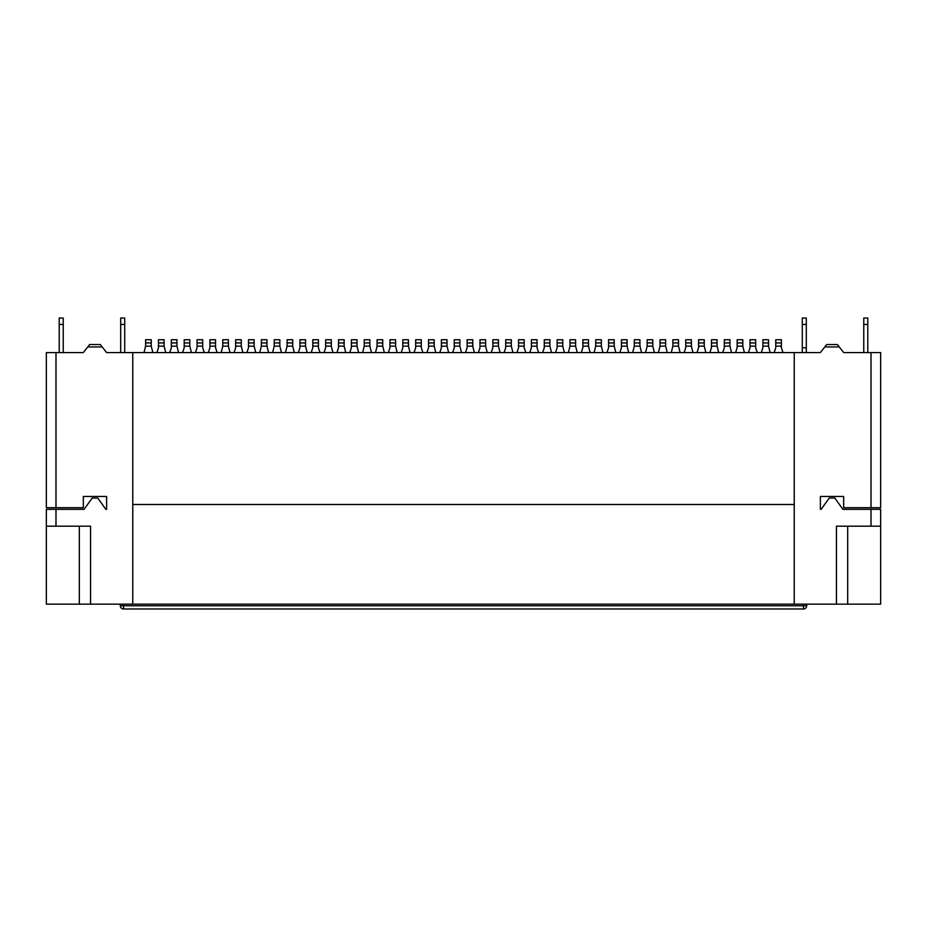 <?xml version="1.0" encoding="UTF-8"?>
<svg xmlns="http://www.w3.org/2000/svg" width="927" height="927" viewBox="0 0 927 927"><rect width="100%" height="100%" fill="white"/><g stroke="black" fill="none" stroke-linecap="round" stroke-linejoin="round"><path stroke-width="1.39" d="M90.556 604.161L90.556 526.188L46.35 526.188L46.35 604.161L794.242 604.161L794.242 352.584L820.372 352.584L824.787 346.953L839.259 346.953L843.674 352.584L880.65 352.584L880.65 507.706L843.674 507.706L843.674 496.455L820.372 496.455L820.372 509.317L821.171 509.317L829.213 498.066L834.833 498.066L842.875 509.317L871.009 509.317L871.009 526.188L880.65 526.188L880.65 604.161L847.695 604.161L847.695 526.188M880.65 526.188L880.65 509.317L871.009 509.317M132.758 504.497L794.242 504.497M847.695 604.161L836.444 604.161L836.444 526.188L871.009 526.188M794.242 604.161L836.444 604.161M806.699 604.161L806.699 605.76L806.699 604.161M803.489 604.161L803.489 608.981A3.21 3.21 0 0 0 806.699 605.76A3.21 3.21 0 0 1 803.489 608.981A3.21 3.21 0 0 0 806.699 605.76A3.21 3.21 0 0 1 803.489 608.981L123.511 608.981A3.21 3.21 0 0 1 120.301 605.76L120.301 604.161M123.511 608.981A3.21 3.21 0 0 1 120.301 605.76A3.21 3.21 0 0 0 123.511 608.981A3.21 3.21 0 0 1 120.301 605.76L123.511 605.76L123.511 608.981M132.758 604.161L132.758 352.584L106.628 352.584L100.313 344.543L89.641 344.543L83.326 352.584L46.35 352.584L46.35 507.706L83.326 507.706L83.326 496.455L106.628 496.455L106.628 509.317L105.829 509.317L97.787 498.066L92.167 498.066L84.125 509.317L46.35 509.317L46.35 526.188M426.93 352.584L428.541 347.764L428.541 342.932L434.16 342.932L434.16 339.722L428.541 339.722L428.541 342.932M428.541 346.153L434.16 346.153L434.16 342.932M79.305 604.161L79.305 526.188M55.991 526.188L55.991 509.317M542.666 352.584L544.276 347.764L544.276 342.932L549.908 342.932L549.908 339.722L544.276 339.722L544.276 342.932M285.47 352.584L287.08 346.153L292.7 346.153L294.311 352.584M215.539 342.932L215.539 339.722L209.919 339.722L209.919 342.932L215.539 342.932L215.539 347.764L217.15 352.584M202.677 342.932L202.677 339.722L197.057 339.722L197.057 342.932L202.677 342.932L202.677 347.764L204.288 352.584M645.551 352.584L647.162 346.153L652.782 346.153L654.392 352.584M439.792 352.584L441.391 347.764L441.391 342.932L447.023 342.932L447.023 339.722L441.391 339.722L441.391 342.932M208.308 352.584L209.919 347.764L209.919 342.932M632.689 352.584L634.3 346.153L639.92 346.153L641.53 352.584M375.493 352.584L377.092 346.153L382.724 346.153L384.334 352.584M581.252 352.584L582.863 347.764L582.863 342.932L588.483 342.932L588.483 339.722L582.863 339.722L582.863 342.932M582.863 346.153L588.483 346.153L588.483 342.932M452.654 352.584L454.253 347.764L454.253 342.932L459.885 342.932L459.885 339.722L454.253 339.722L454.253 342.932M195.446 352.584L197.057 347.764L197.057 342.932M377.092 339.722L377.092 342.932L382.724 342.932L382.724 339.722L377.092 339.722M158.471 339.722L158.471 342.932L164.102 342.932L164.102 339.722L158.471 339.722M647.162 346.153L647.162 342.932L652.782 342.932L652.782 339.722L647.162 339.722L647.162 342.932M421.298 342.932L421.298 339.722L415.678 339.722L415.678 342.932L421.298 342.932L421.298 347.764L422.909 352.584M660.024 339.722L660.024 342.932L665.644 342.932L665.644 339.722L660.024 339.722M261.356 342.932L266.976 342.932L266.976 339.722L261.356 339.722L261.356 346.153L266.976 346.153L266.976 342.932M454.253 346.153L459.885 346.153L461.495 352.584M634.3 346.153L634.3 342.932L639.92 342.932L639.92 339.722L634.3 339.722L634.3 342.932M639.92 346.153L639.92 342.932M606.976 352.584L608.576 347.764L608.576 342.932L614.207 342.932L614.207 339.722L608.576 339.722L608.576 342.932M156.872 352.584L158.471 347.764L158.471 342.932M158.471 346.153L164.102 346.153L164.102 342.932M259.745 352.584L261.356 346.153M164.102 346.153L165.713 352.584M441.391 346.153L447.023 346.153L447.023 342.932M447.023 346.153L448.633 352.584M608.576 346.153L614.207 346.153L615.818 352.584M537.046 342.932L537.046 339.722L531.414 339.722L531.414 342.932L537.046 342.932L537.046 347.764L538.657 352.584M414.068 352.584L415.678 347.764L415.678 342.932M524.184 342.932L524.184 339.722L518.552 339.722L518.552 342.932L524.184 342.932L524.184 347.764L525.794 352.584M169.722 352.584L171.333 347.764L171.333 342.932L176.964 342.932L176.964 339.722L171.333 339.722L171.333 342.932M555.528 352.584L557.139 347.764L557.139 342.932L562.759 342.932L562.759 339.722L557.139 339.722L557.139 342.932M434.16 346.153L435.771 352.584M401.206 352.584L402.816 347.764L402.816 342.932L408.448 342.932L408.448 339.722L402.816 339.722L402.816 342.932M402.816 346.153L408.448 346.153L410.047 352.584M248.494 339.722L248.494 342.932L254.125 342.932L254.125 339.722L248.494 339.722M299.931 339.722L299.931 342.932L305.562 342.932L305.562 339.722L299.931 339.722M246.883 352.584L248.494 347.764L248.494 342.932M171.333 346.153L176.964 346.153L178.563 352.584M298.332 352.584L299.931 347.764L299.931 342.932M614.207 346.153L614.207 342.932M557.139 346.153L562.759 346.153L562.759 342.932M562.759 346.153L564.369 352.584M594.114 352.584L595.713 346.153L601.345 346.153L602.956 352.584M478.367 352.584L479.977 347.764L479.977 342.932L485.609 342.932L485.609 339.722L479.977 339.722L479.977 342.932M465.505 352.584L467.115 347.764L467.115 342.932L472.747 342.932L472.747 339.722L467.115 339.722L467.115 342.932M467.115 346.153L472.747 346.153L472.747 342.932M459.885 346.153L459.885 342.932M248.494 346.153L254.125 346.153L255.725 352.584M299.931 346.153L305.562 346.153L307.173 352.584M182.584 352.584L184.195 347.764L184.195 342.932L189.826 342.932L189.826 339.722L184.195 339.722L184.195 342.932M184.195 346.153L189.826 346.153L189.826 342.932M189.826 346.153L191.425 352.584M318.425 342.932L318.425 339.722L312.793 339.722L312.793 342.932L318.425 342.932L318.425 347.764L320.024 352.584M241.263 339.722L235.632 339.722L235.632 342.932L241.263 342.932L241.263 339.722M544.276 346.153L549.908 346.153L549.908 342.932M549.908 346.153L551.507 352.584M234.033 352.584L235.632 347.764L235.632 342.932M235.632 346.153L241.263 346.153L241.263 342.932M241.263 346.153L242.874 352.584M311.182 352.584L312.793 347.764L312.793 342.932M595.713 342.932L601.345 342.932L601.345 339.722L595.713 339.722L595.713 346.153M619.827 352.584L621.438 347.764L621.438 342.932L627.069 342.932L627.069 339.722L621.438 339.722L621.438 342.932M601.345 346.153L601.345 342.932M621.438 346.153L627.069 346.153L628.668 352.584M658.413 352.584L660.024 346.153L665.644 346.153L667.255 352.584M364.241 342.932L369.861 342.932L369.861 339.722L364.241 339.722L364.241 346.153L369.861 346.153L371.472 352.584M479.977 346.153L485.609 346.153L485.609 342.932M145.609 339.722L145.609 342.932L151.24 342.932L151.24 339.722L145.609 339.722M627.069 346.153L627.069 342.932M144.009 352.584L145.609 346.153L151.24 346.153L152.851 352.584M221.171 352.584L222.77 346.153L228.401 346.153L230.012 352.584M660.024 346.153L660.024 342.932M362.631 352.584L364.241 346.153M665.644 346.153L665.644 342.932M222.77 346.153L222.77 342.932L228.401 342.932L228.401 339.722L222.77 339.722L222.77 342.932M228.401 346.153L228.401 342.932M377.092 346.153L377.092 342.932M388.343 352.584L389.954 347.764L389.954 342.932L395.586 342.932L395.586 339.722L389.954 339.722L389.954 342.932M389.954 346.153L395.586 346.153L395.586 342.932M305.562 346.153L305.562 342.932M176.964 346.153L176.964 342.932M254.125 346.153L254.125 342.932M472.747 346.153L474.346 352.584M145.609 346.153L145.609 342.932M151.24 346.153L151.24 342.932M588.483 346.153L590.093 352.584M529.815 352.584L531.414 347.764L531.414 342.932M266.976 346.153L268.587 352.584M382.724 346.153L382.724 342.932M504.091 352.584L505.702 347.764L505.702 342.932L511.322 342.932L511.322 339.722L505.702 339.722L505.702 342.932M505.702 346.153L511.322 346.153L512.932 352.584M485.609 346.153L487.208 352.584M369.861 346.153L369.861 342.932M652.782 346.153L652.782 342.932M516.953 352.584L518.552 347.764L518.552 342.932M287.08 346.153L287.08 342.932L292.7 342.932L292.7 339.722L287.08 339.722L287.08 342.932M292.7 346.153L292.7 342.932M737.174 339.722L737.174 342.932L742.805 342.932L742.805 339.722L737.174 339.722M735.574 352.584L737.174 347.764L737.174 342.932M737.174 346.153L742.805 346.153L744.416 352.584M742.805 346.153L742.805 342.932M672.875 342.932L678.506 342.932L678.506 339.722L672.875 339.722L672.875 346.153L678.506 346.153L680.117 352.584M272.608 352.584L274.218 346.153L279.838 346.153L281.449 352.584M408.448 346.153L408.448 342.932M671.275 352.584L672.875 346.153M678.506 346.153L678.506 342.932M698.599 339.722L698.599 342.932L704.23 342.932L704.23 339.722L698.599 339.722M696.988 352.584L698.599 347.764L698.599 342.932M698.599 346.153L704.23 346.153L704.23 342.932M274.218 339.722L274.218 342.932L279.838 342.932L279.838 339.722L274.218 339.722M274.218 346.153L274.218 342.932M279.838 346.153L279.838 342.932M704.23 346.153L705.829 352.584M709.85 352.584L711.461 347.764L711.461 342.932L717.081 342.932L717.081 339.722L711.461 339.722L711.461 342.932M711.461 346.153L717.081 346.153L717.081 342.932M324.044 352.584L325.655 347.764L325.655 342.932L331.287 342.932L331.287 339.722L325.655 339.722L325.655 342.932M325.655 346.153L331.287 346.153L332.886 352.584M717.081 346.153L718.692 352.584M722.712 352.584L724.323 347.764L724.323 342.932L729.943 342.932L729.943 339.722L724.323 339.722L724.323 342.932M724.323 346.153L729.943 346.153L729.943 342.932M729.943 346.153L731.554 352.584M491.229 352.584L492.84 347.764L492.84 342.932L498.459 342.932L498.459 339.722L492.84 339.722L492.84 342.932M492.84 346.153L498.459 346.153L498.459 342.932M498.459 346.153L500.07 352.584M331.287 346.153L331.287 342.932M336.907 352.584L338.517 347.764L338.517 342.932L344.137 342.932L344.137 339.722L338.517 339.722L338.517 342.932M755.667 342.932L755.667 339.722L750.036 339.722L750.036 342.932L755.667 342.932L755.667 347.764L757.278 352.584M748.437 352.584L750.036 347.764L750.036 342.932M338.517 346.153L344.137 346.153L345.748 352.584M781.391 342.932L781.391 339.722L775.76 339.722L775.76 342.932L781.391 342.932L781.391 347.764L782.991 352.584M774.149 352.584L775.76 347.764L775.76 342.932M344.137 346.153L344.137 342.932M511.322 346.153L511.322 342.932M356.999 339.722L351.379 339.722L351.379 342.932L356.999 342.932L356.999 339.722M691.368 339.722L685.737 339.722L685.737 342.932L691.368 342.932L691.368 339.722M684.126 352.584L685.737 347.764L685.737 342.932M685.737 346.153L691.368 346.153L691.368 342.932M691.368 346.153L692.967 352.584M349.769 352.584L351.379 347.764L351.379 342.932M351.379 346.153L356.999 346.153L358.61 352.584M762.898 339.722L762.898 342.932L768.529 342.932L768.529 339.722L762.898 339.722M761.287 352.584L762.898 347.764L762.898 342.932M762.898 346.153L768.529 346.153L768.529 342.932M768.529 346.153L770.128 352.584M356.999 346.153L356.999 342.932M570.001 342.932L575.621 342.932L575.621 339.722L570.001 339.722L570.001 346.153L575.621 346.153L575.621 342.932M575.621 346.153L577.231 352.584M568.39 352.584L570.001 346.153M395.586 346.153L397.185 352.584M132.758 352.584L794.242 352.584M102.213 346.953L87.741 346.953M802.284 352.584L802.284 318.019L806.305 318.019L806.305 324.45L802.284 324.45M863.767 352.584L863.767 324.45L867.788 324.45L867.788 318.019L863.767 318.019L863.767 324.45M867.788 352.584L867.788 324.45M871.009 352.584L871.009 507.706M806.305 352.584L806.305 347.764L802.284 347.764M806.305 347.764L806.305 324.45M59.212 324.45L59.212 318.019L63.233 318.019L63.233 324.45L59.212 324.45L59.212 352.584M824.787 346.953L826.687 344.543L837.359 344.543L839.259 346.953M124.716 324.45L124.716 318.019L120.695 318.019L120.695 324.45L124.716 324.45L124.716 352.584M120.695 352.584L120.695 324.45M63.233 352.584L63.233 324.45M55.991 352.584L55.991 507.706M123.511 604.161L123.511 605.76L806.699 605.76M312.793 346.153L318.425 346.153M415.678 346.153L421.298 346.153M209.919 346.153L215.539 346.153M197.057 346.153L202.677 346.153M531.414 346.153L537.046 346.153M518.552 346.153L524.184 346.153M750.036 346.153L755.667 346.153M775.76 346.153L781.391 346.153"/></g></svg>
